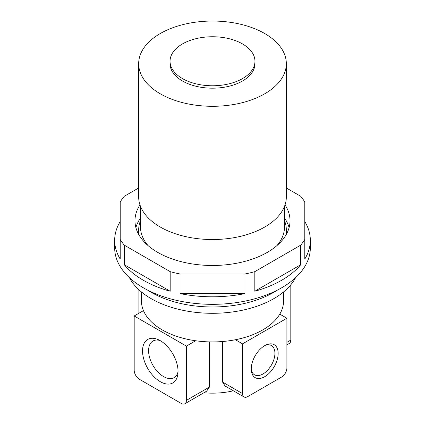 <?xml version="1.0" encoding="UTF-8"?>
<svg xmlns="http://www.w3.org/2000/svg" width="425" height="425" viewBox="0 0 425 425"><rect width="100%" height="100%" fill="white"/><g stroke="black" fill="none" stroke-linecap="round" stroke-linejoin="round"><path stroke-width="0.64" d="M141.435 291.948L141.435 300.9A71.065 41.028 0 0 0 143.459 310.617A71.065 41.028 0 0 0 162.249 329.912A71.065 41.028 0 0 0 195.665 340.76L186.394 346.115L186.394 400.371A7.384 4.261 60 0 1 184.864 403.75L206.593 391.207L209.419 387.079L186.394 400.371M284.49 220.591A73.833 42.627 180 0 1 286.333 230.063L286.333 231.572A73.833 42.627 180 0 1 286.131 234.727M284.49 217.972A77.525 44.758 180 0 1 289.09 227.651M286.333 230.063A73.833 42.627 180 0 1 285.765 235.354M284.49 206.375L284.49 227.046A71.99 41.565 180 0 1 276.85 245.682M264.711 33.532A73.833 42.627 180 0 1 286.333 63.67A73.833 42.627 180 0 1 240.757 103.057A73.833 42.627 180 0 1 160.289 93.813A73.833 42.627 180 0 1 138.667 63.67A73.833 42.627 180 0 1 184.243 24.289A73.833 42.627 180 0 1 264.711 33.532M286.333 63.67L286.333 196.903A73.833 42.627 180 0 1 240.757 236.289A73.833 42.627 180 0 1 160.289 227.046A73.833 42.627 180 0 1 138.667 196.903L138.667 63.67M242.521 43.929A42.458 24.512 180 0 1 254.958 61.264A42.458 24.512 180 0 1 228.746 83.906A42.458 24.512 180 0 1 182.479 78.593A42.458 24.512 180 0 1 170.042 61.264A42.458 24.512 180 0 1 196.254 38.617A42.458 24.512 180 0 1 242.521 43.929M254.958 61.264L254.958 63.67A42.458 24.512 180 0 1 228.746 86.317A42.458 24.512 180 0 1 182.479 81.005A42.458 24.512 180 0 1 170.042 63.67L170.042 61.264M277.525 290.047A86.758 50.086 180 0 1 151.157 292.31A86.758 50.086 180 0 1 147.475 290.047M295.556 277.695A86.758 50.086 180 0 1 151.157 298.637A86.758 50.086 180 0 1 129.444 277.695M184.864 403.75A7.384 4.261 60 0 1 181.172 403.383L139.405 379.27A7.384 4.261 60 0 1 135.713 375.371A7.384 4.261 60 0 1 134.188 370.228L134.188 315.972L143.459 310.617M286.896 344.845L289.287 343.464A7.384 4.261 -120 0 0 290.812 340.085L286.896 342.343M222.572 382.07L225.101 386.027L244.051 396.966A7.384 4.261 -60 0 1 242.521 393.587L222.572 382.07L222.572 341.514M195.665 340.76A71.065 41.028 0 0 0 235.397 339.74A71.065 41.028 0 0 0 279.777 314.118L286.896 318.229L286.896 367.965A7.384 4.261 -60 0 1 285.366 373.113A7.384 4.261 -60 0 1 281.679 377.007L247.743 396.605A7.384 4.261 -60 0 1 244.051 396.966M159.986 340.515A21.128 12.197 -120 0 0 152.963 341.02A21.128 12.197 -120 0 0 149.727 357.951A21.128 12.197 -120 0 0 163.524 376.566A21.128 12.197 -120 0 0 174.091 377.612A21.128 12.197 -120 0 0 178.038 371.785M160.289 340.685A25.102 14.492 60 0 1 177.905 373.878A25.102 14.492 60 0 1 160.289 381.682A25.102 14.492 60 0 1 142.572 352.219A25.102 14.492 60 0 1 158.105 339.58A25.102 14.492 60 0 1 160.289 340.685M251.281 369.702A16.883 9.748 120 0 0 254.538 374.808A16.883 9.748 120 0 0 267.548 370.281A16.883 9.748 120 0 0 274.917 353.292A16.883 9.748 120 0 0 271.421 345.562A16.883 9.748 120 0 0 265.37 345.297M251.265 368.948A19.013 10.976 -60 0 1 266.363 344.824A19.013 10.976 -60 0 1 278.152 353.425A19.013 10.976 -60 0 1 265.54 376.199A19.013 10.976 -60 0 1 251.366 370.797A19.013 10.976 -60 0 1 251.265 368.948M138.104 288.984L138.104 313.708M203.888 392.769A55.377 31.971 0 0 0 233.367 390.798M290.217 285.483L290.812 285.828L290.812 340.085M209.419 341.891L209.419 387.079M186.394 346.115L134.188 315.972M290.812 285.828L288.942 286.912M286.896 318.229L242.521 343.852L242.521 393.587M242.521 343.852L235.397 339.74M279.777 314.118A71.065 41.028 0 0 0 283.565 300.9L283.565 291.948M135.91 227.651A77.525 44.758 180 0 1 140.51 217.972M148.15 245.682A71.99 41.565 180 0 1 140.51 227.046L140.51 206.375M139.235 235.354A73.833 42.627 180 0 1 138.667 230.063A73.833 42.627 180 0 1 140.51 220.591M138.869 234.727A73.833 42.627 180 0 1 138.667 231.572L138.667 230.063M304.794 221.579A97.83 56.482 180 0 1 310.33 240.311L310.33 247.849A97.83 56.482 180 0 1 249.937 300.029A97.83 56.482 180 0 1 143.321 287.783A97.83 56.482 180 0 1 114.67 247.849L114.67 240.311A97.83 56.482 180 0 1 120.206 221.579M124.297 264.743L170.181 291.237A97.83 56.482 180 0 1 143.321 280.25A97.83 56.482 180 0 1 124.297 264.743L124.297 245.151A97.83 56.482 180 0 1 120.206 239.45L120.206 201.987A97.83 56.482 180 0 1 124.297 196.286L138.667 187.988M114.67 240.311A97.83 56.482 180 0 0 120.206 259.043L120.206 239.45M285.026 204.903A77.525 44.758 180 0 1 290.025 220.718A77.525 44.758 180 0 1 242.17 262.071A77.525 44.758 180 0 1 157.68 252.37A77.525 44.758 180 0 1 134.975 220.718A77.525 44.758 180 0 1 139.974 204.903M300.703 264.743A97.83 56.482 180 0 1 254.819 291.237L300.703 264.743L300.703 245.151L254.819 271.644A97.83 56.482 180 0 1 244.949 274.003L180.051 274.003A97.83 56.482 180 0 1 170.181 271.644L124.297 245.151M254.819 291.237L254.819 271.644M244.949 274.003L244.949 293.595L180.051 293.595L180.051 274.003M170.181 291.237L170.181 271.644M286.333 187.988L300.703 196.286A97.83 56.482 180 0 1 304.794 201.987L304.794 239.45A97.83 56.482 180 0 1 300.703 245.151M310.33 240.311A97.83 56.482 180 0 1 304.794 259.043L304.794 239.45M244.949 293.595A97.83 56.482 180 0 1 180.051 293.595"/></g></svg>
